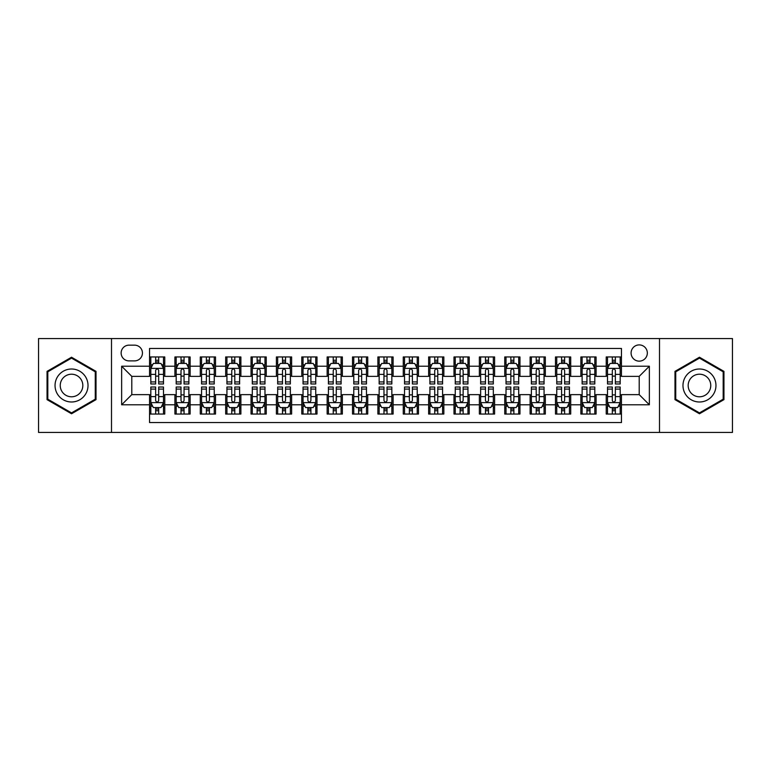 <?xml version="1.0" encoding="UTF-8"?>
<svg xmlns="http://www.w3.org/2000/svg" width="771" height="771" viewBox="0 0 771 771"><rect width="100%" height="100%" fill="white"/><g stroke="black" fill="none" stroke-linecap="round" stroke-linejoin="round"><path stroke-width="1.16" d="M639.207 344.907A8.115 8.115 0 0 0 631.092 353.022A8.115 8.115 0 0 0 639.207 361.146A8.115 8.115 0 0 0 647.332 353.022A8.115 8.115 0 0 0 639.207 344.907M659.504 432.435L732.45 432.435L732.45 338.565L659.504 338.565L659.504 432.435L111.496 432.435L111.496 338.565L38.55 338.565L38.55 432.435L111.496 432.435M621.455 356.954L606.228 356.954L606.228 366.215L596.079 366.215L596.079 376.364L606.228 376.364L606.228 366.215M596.079 366.215L596.079 356.954L580.862 356.954L580.862 366.215L570.713 366.215L570.713 376.364L580.862 376.364L580.862 366.215M570.713 366.215L570.713 356.954L555.486 356.954L555.486 366.215L545.338 366.215L545.338 376.364L555.486 376.364L555.486 366.215M545.338 366.215L545.338 356.954L530.111 356.954L530.111 366.215L519.962 366.215L519.962 376.364L530.111 376.364L530.111 366.215M519.962 366.215L519.962 356.954L504.745 356.954L504.745 366.215L494.597 366.215L494.597 376.364L504.745 376.364L504.745 366.215M494.597 366.215L494.597 356.954L479.369 356.954L479.369 366.215L469.221 366.215L469.221 376.364L479.369 376.364L479.369 366.215M469.221 366.215L469.221 356.954L454.003 356.954L454.003 366.215L443.855 366.215L443.855 376.364L454.003 376.364L454.003 366.215M443.855 366.215L443.855 356.954L428.628 356.954L428.628 366.215L418.48 366.215L418.48 376.364L428.628 376.364L428.628 366.215M418.48 366.215L418.48 356.954L403.262 356.954L403.262 366.215L393.114 366.215L393.114 376.364L403.262 376.364L403.262 366.215M393.114 366.215L393.114 356.954L377.886 356.954L377.886 366.215L367.738 366.215L367.738 376.364L377.886 376.364L377.886 366.215M367.738 366.215L367.738 356.954L352.52 356.954L352.52 366.215L342.372 366.215L342.372 376.364L352.52 376.364L352.52 366.215M342.372 366.215L342.372 356.954L327.145 356.954L327.145 366.215L316.997 366.215L316.997 376.364L327.145 376.364L327.145 366.215M316.997 366.215L316.997 356.954L301.779 356.954L301.779 366.215L291.631 366.215L291.631 376.364L301.779 376.364L301.779 366.215M291.631 366.215L291.631 356.954L276.404 356.954L276.404 366.215L266.255 366.215L266.255 376.364L276.404 376.364L276.404 366.215M266.255 366.215L266.255 356.954L251.038 356.954L251.038 366.215L240.889 366.215L240.889 376.364L251.038 376.364L251.038 366.215M240.889 366.215L240.889 356.954L225.662 356.954L225.662 366.215L215.514 366.215L215.514 376.364L225.662 376.364L225.662 366.215M215.514 366.215L215.514 356.954L200.287 356.954L200.287 366.215L190.138 366.215L190.138 376.364L200.287 376.364L200.287 366.215M190.138 366.215L190.138 356.954L174.921 356.954L174.921 376.364L164.772 376.364L164.772 356.954L149.545 356.954M149.545 414.046L164.772 414.046L164.772 394.636L174.921 394.636L174.921 414.046L190.138 414.046L190.138 394.636L200.287 394.636L200.287 404.785L190.138 404.785M200.287 404.785L200.287 414.046L215.514 414.046L215.514 394.636L225.662 394.636L225.662 404.785L215.514 404.785M225.662 404.785L225.662 414.046L240.889 414.046L240.889 394.636L251.038 394.636L251.038 404.785L240.889 404.785M251.038 404.785L251.038 414.046L266.255 414.046L266.255 394.636L276.404 394.636L276.404 404.785L266.255 404.785M276.404 404.785L276.404 414.046L291.631 414.046L291.631 394.636L301.779 394.636L301.779 404.785L291.631 404.785M301.779 404.785L301.779 414.046L316.997 414.046L316.997 394.636L327.145 394.636L327.145 404.785L316.997 404.785M327.145 404.785L327.145 414.046L342.372 414.046L342.372 394.636L352.52 394.636L352.52 404.785L342.372 404.785M352.52 404.785L352.52 414.046L367.738 414.046L367.738 394.636L377.886 394.636L377.886 404.785L367.738 404.785M377.886 404.785L377.886 414.046L393.114 414.046L393.114 394.636L403.262 394.636L403.262 404.785L393.114 404.785M403.262 404.785L403.262 414.046L418.48 414.046L418.48 394.636L428.628 394.636L428.628 404.785L418.48 404.785M428.628 404.785L428.628 414.046L443.855 414.046L443.855 394.636L454.003 394.636L454.003 404.785L443.855 404.785M454.003 404.785L454.003 414.046L469.221 414.046L469.221 394.636L479.369 394.636L479.369 404.785L469.221 404.785M479.369 404.785L479.369 414.046L494.597 414.046L494.597 394.636L504.745 394.636L504.745 404.785L494.597 404.785M504.745 404.785L504.745 414.046L519.962 414.046L519.962 394.636L530.111 394.636L530.111 404.785L519.962 404.785M530.111 404.785L530.111 414.046L545.338 414.046L545.338 394.636L555.486 394.636L555.486 404.785L545.338 404.785M555.486 404.785L555.486 414.046L570.713 414.046L570.713 394.636L580.862 394.636L580.862 404.785L570.713 404.785M580.862 404.785L580.862 414.046L596.079 414.046L596.079 394.636L606.228 394.636L606.228 404.785L596.079 404.785M128.998 360.886L134.578 360.886A7.864 7.864 0 0 0 142.442 353.022A7.864 7.864 0 0 0 134.578 345.157L128.998 345.157A7.864 7.864 0 0 0 121.134 353.022A7.864 7.864 0 0 0 128.998 360.886M659.504 338.565L111.496 338.565M621.455 366.215L621.455 348.453L149.545 348.453L149.545 376.364L131.793 376.364L131.793 394.636L149.545 394.636L149.545 422.547L621.455 422.547L621.455 394.636L639.207 394.636L639.207 376.364L621.455 376.364L621.455 366.215L649.355 366.215L649.355 404.785L621.455 404.785M149.545 404.785L121.645 404.785L121.645 366.215L149.545 366.215M606.228 404.785L606.228 414.046L621.455 414.046M149.545 363.305L150.817 363.305M155.636 363.305L158.681 363.305M163.5 363.305L164.772 363.305M149.545 376.113L150.817 376.113M155.636 376.113L158.681 376.113M163.5 376.113L164.772 376.113M149.545 394.887L150.817 394.887M155.636 394.887L158.681 394.887M163.5 394.887L164.772 394.887M149.545 407.695L150.817 407.695M155.636 407.695L158.681 407.695M163.5 407.695L164.772 407.695M174.921 376.113L176.193 376.113M181.012 376.113L184.057 376.113M188.876 376.113L190.138 376.113M174.921 363.305L176.193 363.305M181.012 363.305L184.057 363.305M188.876 363.305L190.138 363.305M174.921 394.887L176.193 394.887M181.012 394.887L184.057 394.887M188.876 394.887L190.138 394.887M174.921 407.695L176.193 407.695M181.012 407.695L184.057 407.695M188.876 407.695L190.138 407.695M200.287 394.887L201.559 394.887M206.377 394.887L209.423 394.887M214.242 394.887L215.514 394.887M200.287 407.695L201.559 407.695M206.377 407.695L209.423 407.695M214.242 407.695L215.514 407.695M200.287 363.305L201.559 363.305M206.377 363.305L209.423 363.305M214.242 363.305L215.514 363.305M200.287 376.113L201.559 376.113M206.377 376.113L209.423 376.113M214.242 376.113L215.514 376.113M225.662 394.887L226.934 394.887M231.753 394.887L234.798 394.887M239.617 394.887L240.889 394.887M225.662 407.695L226.934 407.695M231.753 407.695L234.798 407.695M239.617 407.695L240.889 407.695M225.662 363.305L226.934 363.305M231.753 363.305L234.798 363.305M239.617 363.305L240.889 363.305M225.662 376.113L226.934 376.113M231.753 376.113L234.798 376.113M239.617 376.113L240.889 376.113M251.038 394.887L252.3 394.887M257.119 394.887L260.164 394.887M264.983 394.887L266.255 394.887M251.038 407.695L252.3 407.695M257.119 407.695L260.164 407.695M264.983 407.695L266.255 407.695M251.038 363.305L252.3 363.305M257.119 363.305L260.164 363.305M264.983 363.305L266.255 363.305M251.038 376.113L252.3 376.113M257.119 376.113L260.164 376.113M264.983 376.113L266.255 376.113M276.404 394.887L277.676 394.887M282.494 394.887L285.54 394.887M290.359 394.887L291.631 394.887M276.404 407.695L277.676 407.695M282.494 407.695L285.54 407.695M290.359 407.695L291.631 407.695M276.404 363.305L277.676 363.305M282.494 363.305L285.54 363.305M290.359 363.305L291.631 363.305M276.404 376.113L277.676 376.113M282.494 376.113L285.54 376.113M290.359 376.113L291.631 376.113M301.779 394.887L303.042 394.887M307.86 394.887L310.906 394.887M315.734 394.887L316.997 394.887M301.779 407.695L303.042 407.695M307.86 407.695L310.906 407.695M315.734 407.695L316.997 407.695M301.779 363.305L303.042 363.305M307.86 363.305L310.906 363.305M315.734 363.305L316.997 363.305M301.779 376.113L303.042 376.113M307.86 376.113L310.906 376.113M315.734 376.113L316.997 376.113M327.145 394.887L328.417 394.887M333.236 394.887L336.281 394.887M341.1 394.887L342.372 394.887M327.145 407.695L328.417 407.695M333.236 407.695L336.281 407.695M341.1 407.695L342.372 407.695M327.145 363.305L328.417 363.305M333.236 363.305L336.281 363.305M341.1 363.305L342.372 363.305M327.145 376.113L328.417 376.113M333.236 376.113L336.281 376.113M341.1 376.113L342.372 376.113M352.52 394.887L353.783 394.887M358.611 394.887L361.647 394.887M366.476 394.887L367.738 394.887M352.52 407.695L353.783 407.695M358.611 407.695L361.647 407.695M366.476 407.695L367.738 407.695M352.52 363.305L353.783 363.305M358.611 363.305L361.647 363.305M366.476 363.305L367.738 363.305M352.52 376.113L353.783 376.113M358.611 376.113L361.647 376.113M366.476 376.113L367.738 376.113M377.886 394.887L379.159 394.887M383.977 394.887L387.023 394.887M391.841 394.887L393.114 394.887M377.886 407.695L379.159 407.695M383.977 407.695L387.023 407.695M391.841 407.695L393.114 407.695M377.886 363.305L379.159 363.305M383.977 363.305L387.023 363.305M391.841 363.305L393.114 363.305M377.886 376.113L379.159 376.113M383.977 376.113L387.023 376.113M391.841 376.113L393.114 376.113M403.262 394.887L404.524 394.887M409.353 394.887L412.389 394.887M417.217 394.887L418.48 394.887M403.262 407.695L404.524 407.695M409.353 407.695L412.389 407.695M417.217 407.695L418.48 407.695M403.262 363.305L404.524 363.305M409.353 363.305L412.389 363.305M417.217 363.305L418.48 363.305M403.262 376.113L404.524 376.113M409.353 376.113L412.389 376.113M417.217 376.113L418.48 376.113M428.628 394.887L429.9 394.887M434.719 394.887L437.764 394.887M442.583 394.887L443.855 394.887M428.628 407.695L429.9 407.695M434.719 407.695L437.764 407.695M442.583 407.695L443.855 407.695M428.628 363.305L429.9 363.305M434.719 363.305L437.764 363.305M442.583 363.305L443.855 363.305M428.628 376.113L429.9 376.113M434.719 376.113L437.764 376.113M442.583 376.113L443.855 376.113M454.003 394.887L455.266 394.887M460.094 394.887L463.14 394.887M467.958 394.887L469.221 394.887M454.003 407.695L455.266 407.695M460.094 407.695L463.14 407.695M467.958 407.695L469.221 407.695M454.003 363.305L455.266 363.305M460.094 363.305L463.14 363.305M467.958 363.305L469.221 363.305M454.003 376.113L455.266 376.113M460.094 376.113L463.14 376.113M467.958 376.113L469.221 376.113M479.369 394.887L480.641 394.887M485.46 394.887L488.506 394.887M493.324 394.887L494.597 394.887M479.369 407.695L480.641 407.695M485.46 407.695L488.506 407.695M493.324 407.695L494.597 407.695M479.369 363.305L480.641 363.305M485.46 363.305L488.506 363.305M493.324 363.305L494.597 363.305M479.369 376.113L480.641 376.113M485.46 376.113L488.506 376.113M493.324 376.113L494.597 376.113M504.745 394.887L506.017 394.887M510.836 394.887L513.881 394.887M518.7 394.887L519.962 394.887M504.745 407.695L506.017 407.695M510.836 407.695L513.881 407.695M518.7 407.695L519.962 407.695M504.745 363.305L506.017 363.305M510.836 363.305L513.881 363.305M518.7 363.305L519.962 363.305M504.745 376.113L506.017 376.113M510.836 376.113L513.881 376.113M518.7 376.113L519.962 376.113M530.111 394.887L531.383 394.887M536.202 394.887L539.247 394.887M544.066 394.887L545.338 394.887M530.111 407.695L531.383 407.695M536.202 407.695L539.247 407.695M544.066 407.695L545.338 407.695M530.111 363.305L531.383 363.305M536.202 363.305L539.247 363.305M544.066 363.305L545.338 363.305M530.111 376.113L531.383 376.113M536.202 376.113L539.247 376.113M544.066 376.113L545.338 376.113M555.486 394.887L556.758 394.887M561.577 394.887L564.623 394.887M569.441 394.887L570.713 394.887M555.486 407.695L556.758 407.695M561.577 407.695L564.623 407.695M569.441 407.695L570.713 407.695M555.486 363.305L556.758 363.305M561.577 363.305L564.623 363.305M569.441 363.305L570.713 363.305M555.486 376.113L556.758 376.113M561.577 376.113L564.623 376.113M569.441 376.113L570.713 376.113M580.862 394.887L582.124 394.887M586.943 394.887L589.988 394.887M594.807 394.887L596.079 394.887M580.862 407.695L582.124 407.695M586.943 407.695L589.988 407.695M594.807 407.695L596.079 407.695M580.862 363.305L582.124 363.305M586.943 363.305L589.988 363.305M594.807 363.305L596.079 363.305M580.862 376.113L582.124 376.113M586.943 376.113L589.988 376.113M594.807 376.113L596.079 376.113M606.228 394.887L607.5 394.887M612.319 394.887L615.364 394.887M620.183 394.887L621.455 394.887M606.228 407.695L607.5 407.695M612.319 407.695L615.364 407.695M620.183 407.695L621.455 407.695M606.228 363.305L607.5 363.305M612.319 363.305L615.364 363.305M620.183 363.305L621.455 363.305M606.228 376.113L607.5 376.113M612.319 376.113L615.364 376.113M620.183 376.113L621.455 376.113M131.793 376.364L121.645 366.215M131.793 394.636L121.645 404.785M649.355 366.215L639.207 376.364M649.355 404.785L639.207 394.636M71.53 413.767L96.018 399.638L96.018 371.362L71.53 357.233L47.05 371.362L47.05 399.638L71.53 413.767M723.95 371.362L699.47 357.233L674.982 371.362L674.982 399.638L699.47 413.767L723.95 399.638L723.95 371.362M158.681 360.259L155.636 360.259M163.5 381.915L158.681 381.915L158.681 383.977L163.5 383.977L163.5 368.499L160.966 363.43L153.352 363.43L150.817 368.499L150.817 383.977L155.636 383.977L155.636 381.915L150.817 381.915M150.817 368.499L150.817 356.954M163.5 368.499L163.5 356.954M155.636 363.43L155.636 356.954M158.681 356.954L158.681 363.43M158.681 381.915L158.681 370.408C157.669 368.451 156.658 368.451 155.636 370.408L155.636 381.915M155.636 410.741L158.681 410.741M150.817 389.085L155.636 389.085L155.636 387.023L150.817 387.023L150.817 402.501L153.352 407.57L160.966 407.57L163.5 402.501L163.5 387.023L158.681 387.023L158.681 389.085L163.5 389.085M163.5 402.501L163.5 414.046M150.817 402.501L150.817 414.046M158.681 407.57L158.681 414.046M155.636 414.046L155.636 407.57M155.636 389.085L155.636 400.592C156.648 402.549 157.669 402.549 158.681 400.592L158.681 389.085M71.53 369.01A16.49 16.49 0 0 0 55.04 385.5A16.49 16.49 0 0 0 71.53 401.99A16.49 16.49 0 0 0 88.019 385.5A16.49 16.49 0 0 0 71.53 369.01M71.53 374.214A11.286 11.286 0 0 0 60.244 385.5A11.286 11.286 0 0 0 71.53 396.786A11.286 11.286 0 0 0 82.825 385.5A11.286 11.286 0 0 0 71.53 374.214M95.257 399.195L71.53 412.89L47.812 399.195L47.812 371.805L71.53 358.11L95.257 371.805L95.257 399.195M685.188 377.25A16.49 16.49 0 0 0 691.221 399.783A16.49 16.49 0 0 0 713.753 393.75A16.49 16.49 0 0 0 707.711 371.217A16.49 16.49 0 0 0 685.188 377.25M689.688 379.852A11.286 11.286 0 0 0 693.823 395.282A11.286 11.286 0 0 0 709.243 391.148A11.286 11.286 0 0 0 705.108 375.718A11.286 11.286 0 0 0 689.688 379.852M723.188 371.805L723.188 399.195L699.47 412.89L675.743 399.195L675.743 371.805L699.47 358.11L723.188 371.805M184.057 360.259L181.012 360.259M188.876 381.915L184.057 381.915L184.057 383.977L188.876 383.977L188.876 368.499L186.341 363.43L178.727 363.43L176.193 368.499L176.193 383.977L181.012 383.977L181.012 381.915L176.193 381.915M176.193 368.499L176.193 356.954M188.876 368.499L188.876 356.954M181.012 363.43L181.012 356.954M184.057 356.954L184.057 363.43M184.057 381.915L184.057 370.408C183.035 368.451 182.023 368.451 181.012 370.408L181.012 381.915M209.423 360.259L206.377 360.259M214.242 381.915L209.423 381.915L209.423 383.977L214.242 383.977L214.242 368.499L211.707 363.43L204.093 363.43L201.559 368.499L201.559 383.977L206.377 383.977L206.377 381.915L201.559 381.915M201.559 368.499L201.559 356.954M214.242 368.499L214.242 356.954M206.377 363.43L206.377 356.954M209.423 356.954L209.423 363.43M209.423 381.915L209.423 370.408C208.411 368.451 207.399 368.451 206.377 370.408L206.377 381.915M234.798 360.259L231.753 360.259M239.617 381.915L234.798 381.915L234.798 383.977L239.617 383.977L239.617 368.499L237.083 363.43L229.469 363.43L226.934 368.499L226.934 383.977L231.753 383.977L231.753 381.915L226.934 381.915M226.934 368.499L226.934 356.954M239.617 368.499L239.617 356.954M231.753 363.43L231.753 356.954M234.798 356.954L234.798 363.43M234.798 381.915L234.798 370.408C233.786 368.451 232.765 368.451 231.753 370.408L231.753 381.915M260.164 360.259L257.119 360.259M264.983 381.915L260.164 381.915L260.164 383.977L264.983 383.977L264.983 368.499L262.448 363.43L254.835 363.43L252.3 368.499L252.3 383.977L257.119 383.977L257.119 381.915L252.3 381.915M252.3 368.499L252.3 356.954M264.983 368.499L264.983 356.954M257.119 363.43L257.119 356.954M260.164 356.954L260.164 363.43M260.164 381.915L260.164 370.408C259.152 368.451 258.14 368.451 257.119 370.408L257.119 381.915M181.012 410.741L184.057 410.741M176.193 389.085L181.012 389.085L181.012 387.023L176.193 387.023L176.193 402.501L178.727 407.57L186.341 407.57L188.876 402.501L188.876 387.023L184.057 387.023L184.057 389.085L188.876 389.085M188.876 402.501L188.876 414.046M176.193 402.501L176.193 414.046M184.057 407.57L184.057 414.046M181.012 414.046L181.012 407.57M181.012 389.085L181.012 400.592C182.023 402.549 183.035 402.549 184.057 400.592L184.057 389.085M206.377 410.741L209.423 410.741M201.559 389.085L206.377 389.085L206.377 387.023L201.559 387.023L201.559 402.501L204.093 407.57L211.707 407.57L214.242 402.501L214.242 387.023L209.423 387.023L209.423 389.085L214.242 389.085M214.242 402.501L214.242 414.046M201.559 402.501L201.559 414.046M209.423 407.57L209.423 414.046M206.377 414.046L206.377 407.57M206.377 389.085L206.377 400.592C207.389 402.549 208.411 402.549 209.423 400.592L209.423 389.085M231.753 410.741L234.798 410.741M226.934 389.085L231.753 389.085L231.753 387.023L226.934 387.023L226.934 402.501L229.469 407.57L237.083 407.57L239.617 402.501L239.617 387.023L234.798 387.023L234.798 389.085L239.617 389.085M239.617 402.501L239.617 414.046M226.934 402.501L226.934 414.046M234.798 407.57L234.798 414.046M231.753 414.046L231.753 407.57M231.753 389.085L231.753 400.592C232.765 402.549 233.777 402.549 234.798 400.592L234.798 389.085M257.119 410.741L260.164 410.741M252.3 389.085L257.119 389.085L257.119 387.023L252.3 387.023L252.3 402.501L254.835 407.57L262.448 407.57L264.983 402.501L264.983 387.023L260.164 387.023L260.164 389.085L264.983 389.085M264.983 402.501L264.983 414.046M252.3 402.501L252.3 414.046M260.164 407.57L260.164 414.046M257.119 414.046L257.119 407.57M257.119 389.085L257.119 400.592C258.14 402.549 259.152 402.549 260.164 400.592L260.164 389.085M285.54 360.259L282.494 360.259M290.359 381.915L285.54 381.915L285.54 383.977L290.359 383.977L290.359 368.499L287.824 363.43L280.21 363.43L277.676 368.499L277.676 383.977L282.494 383.977L282.494 381.915L277.676 381.915M277.676 368.499L277.676 356.954M290.359 368.499L290.359 356.954M282.494 363.43L282.494 356.954M285.54 356.954L285.54 363.43M285.54 381.915L285.54 370.408C284.528 368.451 283.506 368.451 282.494 370.408L282.494 381.915M282.494 410.741L285.54 410.741M277.676 389.085L282.494 389.085L282.494 387.023L277.676 387.023L277.676 402.501L280.21 407.57L287.824 407.57L290.359 402.501L290.359 387.023L285.54 387.023L285.54 389.085L290.359 389.085M290.359 402.501L290.359 414.046M277.676 402.501L277.676 414.046M285.54 407.57L285.54 414.046M282.494 414.046L282.494 407.57M282.494 389.085L282.494 400.592C283.506 402.549 284.518 402.549 285.54 400.592L285.54 389.085M310.906 360.259L307.86 360.259M315.734 381.915L310.906 381.915L310.906 383.977L315.734 383.977L315.734 368.499L313.19 363.43L305.576 363.43L303.042 368.499L303.042 383.977L307.86 383.977L307.86 381.915L303.042 381.915M303.042 368.499L303.042 356.954M315.734 368.499L315.734 356.954M307.86 363.43L307.86 356.954M310.906 356.954L310.906 363.43M310.906 381.915L310.906 370.408C309.894 368.451 308.882 368.451 307.86 370.408L307.86 381.915M307.86 410.741L310.906 410.741M303.042 389.085L307.86 389.085L307.86 387.023L303.042 387.023L303.042 402.501L305.576 407.57L313.19 407.57L315.734 402.501L315.734 387.023L310.906 387.023L310.906 389.085L315.734 389.085M315.734 402.501L315.734 414.046M303.042 402.501L303.042 414.046M310.906 407.57L310.906 414.046M307.86 414.046L307.86 407.57M307.86 389.085L307.86 400.592C308.882 402.549 309.894 402.549 310.906 400.592L310.906 389.085M336.281 360.259L333.236 360.259M341.1 381.915L336.281 381.915L336.281 383.977L341.1 383.977L341.1 368.499L338.565 363.43L330.952 363.43L328.417 368.499L328.417 383.977L333.236 383.977L333.236 381.915L328.417 381.915M328.417 368.499L328.417 356.954M341.1 368.499L341.1 356.954M333.236 363.43L333.236 356.954M336.281 356.954L336.281 363.43M336.281 381.915L336.281 370.408C335.269 368.451 334.248 368.451 333.236 370.408L333.236 381.915M333.236 410.741L336.281 410.741M328.417 389.085L333.236 389.085L333.236 387.023L328.417 387.023L328.417 402.501L330.952 407.57L338.565 407.57L341.1 402.501L341.1 387.023L336.281 387.023L336.281 389.085L341.1 389.085M341.1 402.501L341.1 414.046M328.417 402.501L328.417 414.046M336.281 407.57L336.281 414.046M333.236 414.046L333.236 407.57M333.236 389.085L333.236 400.592C334.248 402.549 335.26 402.549 336.281 400.592L336.281 389.085M361.647 360.259L358.611 360.259M366.476 381.915L361.647 381.915L361.647 383.977L366.476 383.977L366.476 368.499L363.931 363.43L356.327 363.43L353.783 368.499L353.783 383.977L358.611 383.977L358.611 381.915L353.783 381.915M353.783 368.499L353.783 356.954M366.476 368.499L366.476 356.954M358.611 363.43L358.611 356.954M361.647 356.954L361.647 363.43M361.647 381.915L361.647 370.408C360.635 368.451 359.623 368.451 358.611 370.408L358.611 381.915M358.611 410.741L361.647 410.741M353.783 389.085L358.611 389.085L358.611 387.023L353.783 387.023L353.783 402.501L356.327 407.57L363.931 407.57L366.476 402.501L366.476 387.023L361.647 387.023L361.647 389.085L366.476 389.085M366.476 402.501L366.476 414.046M353.783 402.501L353.783 414.046M361.647 407.57L361.647 414.046M358.611 414.046L358.611 407.57M358.611 389.085L358.611 400.592C359.623 402.549 360.635 402.549 361.647 400.592L361.647 389.085M387.023 360.259L383.977 360.259M391.841 381.915L387.023 381.915L387.023 383.977L391.841 383.977L391.841 368.499L389.307 363.43L381.693 363.43L379.159 368.499L379.159 383.977L383.977 383.977L383.977 381.915L379.159 381.915M379.159 368.499L379.159 356.954M391.841 368.499L391.841 356.954M383.977 363.43L383.977 356.954M387.023 356.954L387.023 363.43M387.023 381.915L387.023 370.408C386.011 368.451 384.989 368.451 383.977 370.408L383.977 381.915M383.977 410.741L387.023 410.741M379.159 389.085L383.977 389.085L383.977 387.023L379.159 387.023L379.159 402.501L381.693 407.57L389.307 407.57L391.841 402.501L391.841 387.023L387.023 387.023L387.023 389.085L391.841 389.085M391.841 402.501L391.841 414.046M379.159 402.501L379.159 414.046M387.023 407.57L387.023 414.046M383.977 414.046L383.977 407.57M383.977 389.085L383.977 400.592C384.989 402.549 386.011 402.549 387.023 400.592L387.023 389.085M412.389 360.259L409.353 360.259M417.217 381.915L412.389 381.915L412.389 383.977L417.217 383.977L417.217 368.499L414.673 363.43L407.069 363.43L404.524 368.499L404.524 383.977L409.353 383.977L409.353 381.915L404.524 381.915M404.524 368.499L404.524 356.954M417.217 368.499L417.217 356.954M409.353 363.43L409.353 356.954M412.389 356.954L412.389 363.43M412.389 381.915L412.389 370.408C411.377 368.451 410.365 368.451 409.353 370.408L409.353 381.915M409.353 410.741L412.389 410.741M404.524 389.085L409.353 389.085L409.353 387.023L404.524 387.023L404.524 402.501L407.069 407.57L414.673 407.57L417.217 402.501L417.217 387.023L412.389 387.023L412.389 389.085L417.217 389.085M417.217 402.501L417.217 414.046M404.524 402.501L404.524 414.046M412.389 407.57L412.389 414.046M409.353 414.046L409.353 407.57M409.353 389.085L409.353 400.592C410.365 402.549 411.377 402.549 412.389 400.592L412.389 389.085M437.764 360.259L434.719 360.259M442.583 381.915L437.764 381.915L437.764 383.977L442.583 383.977L442.583 368.499L440.048 363.43L432.435 363.43L429.9 368.499L429.9 383.977L434.719 383.977L434.719 381.915L429.9 381.915M429.9 368.499L429.9 356.954M442.583 368.499L442.583 356.954M434.719 363.43L434.719 356.954M437.764 356.954L437.764 363.43M437.764 381.915L437.764 370.408C436.752 368.451 435.74 368.451 434.719 370.408L434.719 381.915M434.719 410.741L437.764 410.741M429.9 389.085L434.719 389.085L434.719 387.023L429.9 387.023L429.9 402.501L432.435 407.57L440.048 407.57L442.583 402.501L442.583 387.023L437.764 387.023L437.764 389.085L442.583 389.085M442.583 402.501L442.583 414.046M429.9 402.501L429.9 414.046M437.764 407.57L437.764 414.046M434.719 414.046L434.719 407.57M434.719 389.085L434.719 400.592C435.731 402.549 436.752 402.549 437.764 400.592L437.764 389.085M463.14 360.259L460.094 360.259M467.958 381.915L463.14 381.915L463.14 383.977L467.958 383.977L467.958 368.499L465.424 363.43L457.81 363.43L455.266 368.499L455.266 383.977L460.094 383.977L460.094 381.915L455.266 381.915M455.266 368.499L455.266 356.954M467.958 368.499L467.958 356.954M460.094 363.43L460.094 356.954M463.14 356.954L463.14 363.43M463.14 381.915L463.14 370.408C462.118 368.451 461.106 368.451 460.094 370.408L460.094 381.915M460.094 410.741L463.14 410.741M455.266 389.085L460.094 389.085L460.094 387.023L455.266 387.023L455.266 402.501L457.81 407.57L465.424 407.57L467.958 402.501L467.958 387.023L463.14 387.023L463.14 389.085L467.958 389.085M467.958 402.501L467.958 414.046M455.266 402.501L455.266 414.046M463.14 407.57L463.14 414.046M460.094 414.046L460.094 407.57M460.094 389.085L460.094 400.592C461.106 402.549 462.118 402.549 463.14 400.592L463.14 389.085M488.506 360.259L485.46 360.259M493.324 381.915L488.506 381.915L488.506 383.977L493.324 383.977L493.324 368.499L490.79 363.43L483.176 363.43L480.641 368.499L480.641 383.977L485.46 383.977L485.46 381.915L480.641 381.915M480.641 368.499L480.641 356.954M493.324 368.499L493.324 356.954M485.46 363.43L485.46 356.954M488.506 356.954L488.506 363.43M488.506 381.915L488.506 370.408C487.494 368.451 486.482 368.451 485.46 370.408L485.46 381.915M485.46 410.741L488.506 410.741M480.641 389.085L485.46 389.085L485.46 387.023L480.641 387.023L480.641 402.501L483.176 407.57L490.79 407.57L493.324 402.501L493.324 387.023L488.506 387.023L488.506 389.085L493.324 389.085M493.324 402.501L493.324 414.046M480.641 402.501L480.641 414.046M488.506 407.57L488.506 414.046M485.46 414.046L485.46 407.57M485.46 389.085L485.46 400.592C486.472 402.549 487.494 402.549 488.506 400.592L488.506 389.085M513.881 360.259L510.836 360.259M518.7 381.915L513.881 381.915L513.881 383.977L518.7 383.977L518.7 368.499L516.165 363.43L508.552 363.43L506.017 368.499L506.017 383.977L510.836 383.977L510.836 381.915L506.017 381.915M506.017 368.499L506.017 356.954M518.7 368.499L518.7 356.954M510.836 363.43L510.836 356.954M513.881 356.954L513.881 363.43M513.881 381.915L513.881 370.408C512.86 368.451 511.848 368.451 510.836 370.408L510.836 381.915M510.836 410.741L513.881 410.741M506.017 389.085L510.836 389.085L510.836 387.023L506.017 387.023L506.017 402.501L508.552 407.57L516.165 407.57L518.7 402.501L518.7 387.023L513.881 387.023L513.881 389.085L518.7 389.085M518.7 402.501L518.7 414.046M506.017 402.501L506.017 414.046M513.881 407.57L513.881 414.046M510.836 414.046L510.836 407.57M510.836 389.085L510.836 400.592C511.848 402.549 512.86 402.549 513.881 400.592L513.881 389.085M539.247 360.259L536.202 360.259M544.066 381.915L539.247 381.915L539.247 383.977L544.066 383.977L544.066 368.499L541.531 363.43L533.918 363.43L531.383 368.499L531.383 383.977L536.202 383.977L536.202 381.915L531.383 381.915M531.383 368.499L531.383 356.954M544.066 368.499L544.066 356.954M536.202 363.43L536.202 356.954M539.247 356.954L539.247 363.43M539.247 381.915L539.247 370.408C538.235 368.451 537.223 368.451 536.202 370.408L536.202 381.915M536.202 410.741L539.247 410.741M531.383 389.085L536.202 389.085L536.202 387.023L531.383 387.023L531.383 402.501L533.918 407.57L541.531 407.57L544.066 402.501L544.066 387.023L539.247 387.023L539.247 389.085L544.066 389.085M544.066 402.501L544.066 414.046M531.383 402.501L531.383 414.046M539.247 407.57L539.247 414.046M536.202 414.046L536.202 407.57M536.202 389.085L536.202 400.592C537.214 402.549 538.235 402.549 539.247 400.592L539.247 389.085M564.623 360.259L561.577 360.259M569.441 381.915L564.623 381.915L564.623 383.977L569.441 383.977L569.441 368.499L566.907 363.43L559.293 363.43L556.758 368.499L556.758 383.977L561.577 383.977L561.577 381.915L556.758 381.915M556.758 368.499L556.758 356.954M569.441 368.499L569.441 356.954M561.577 363.43L561.577 356.954M564.623 356.954L564.623 363.43M564.623 381.915L564.623 370.408C563.611 368.451 562.589 368.451 561.577 370.408L561.577 381.915M561.577 410.741L564.623 410.741M556.758 389.085L561.577 389.085L561.577 387.023L556.758 387.023L556.758 402.501L559.293 407.57L566.907 407.57L569.441 402.501L569.441 387.023L564.623 387.023L564.623 389.085L569.441 389.085M569.441 402.501L569.441 414.046M556.758 402.501L556.758 414.046M564.623 407.57L564.623 414.046M561.577 414.046L561.577 407.57M561.577 389.085L561.577 400.592C562.589 402.549 563.601 402.549 564.623 400.592L564.623 389.085M589.988 360.259L586.943 360.259M594.807 381.915L589.988 381.915L589.988 383.977L594.807 383.977L594.807 368.499L592.273 363.43L584.659 363.43L582.124 368.499L582.124 383.977L586.943 383.977L586.943 381.915L582.124 381.915M582.124 368.499L582.124 356.954M594.807 368.499L594.807 356.954M586.943 363.43L586.943 356.954M589.988 356.954L589.988 363.43M589.988 381.915L589.988 370.408C588.977 368.451 587.965 368.451 586.943 370.408L586.943 381.915M586.943 410.741L589.988 410.741M582.124 389.085L586.943 389.085L586.943 387.023L582.124 387.023L582.124 402.501L584.659 407.57L592.273 407.57L594.807 402.501L594.807 387.023L589.988 387.023L589.988 389.085L594.807 389.085M594.807 402.501L594.807 414.046M582.124 402.501L582.124 414.046M589.988 407.57L589.988 414.046M586.943 414.046L586.943 407.57M586.943 389.085L586.943 400.592C587.965 402.549 588.977 402.549 589.988 400.592L589.988 389.085M615.364 360.259L612.319 360.259M620.183 381.915L615.364 381.915L615.364 383.977L620.183 383.977L620.183 368.499L617.648 363.43L610.034 363.43L607.5 368.499L607.5 383.977L612.319 383.977L612.319 381.915L607.5 381.915M607.5 368.499L607.5 356.954M620.183 368.499L620.183 356.954M612.319 363.43L612.319 356.954M615.364 356.954L615.364 363.43M615.364 381.915L615.364 370.408C614.352 368.451 613.331 368.451 612.319 370.408L612.319 381.915M612.319 410.741L615.364 410.741M607.5 389.085L612.319 389.085L612.319 387.023L607.5 387.023L607.5 402.501L610.034 407.57L617.648 407.57L620.183 402.501L620.183 387.023L615.364 387.023L615.364 389.085L620.183 389.085M620.183 402.501L620.183 414.046M607.5 402.501L607.5 414.046M615.364 407.57L615.364 414.046M612.319 414.046L612.319 407.57M612.319 389.085L612.319 400.592C613.331 402.549 614.342 402.549 615.364 400.592L615.364 389.085M174.921 404.785L164.772 404.785M174.921 366.215L164.772 366.215M163.442 368.374L150.885 368.374M150.817 364.828L152.658 364.828M161.659 364.828L163.5 364.828M155.636 374.378L150.817 374.378M163.5 374.378L158.681 374.378M158.681 361.869L155.636 361.869M150.885 402.626L163.442 402.626M163.5 406.172L161.659 406.172M152.658 406.172L150.817 406.172M158.681 396.622L163.5 396.622M150.817 396.622L155.636 396.622M155.636 409.131L158.681 409.131M188.808 368.374L176.251 368.374M176.193 364.828L178.024 364.828M187.035 364.828L188.876 364.828M181.012 374.378L176.193 374.378M188.876 374.378L184.057 374.378M184.057 361.869L181.012 361.869M214.184 368.374L201.626 368.374M201.559 364.828L203.399 364.828M212.411 364.828L214.242 364.828M206.377 374.378L201.559 374.378M214.242 374.378L209.423 374.378M209.423 361.869L206.377 361.869M239.55 368.374L226.992 368.374M226.934 364.828L228.765 364.828M237.776 364.828L239.617 364.828M231.753 374.378L226.934 374.378M239.617 374.378L234.798 374.378M234.798 361.869L231.753 361.869M264.925 368.374L252.368 368.374M252.3 364.828L254.141 364.828M263.152 364.828L264.983 364.828M257.119 374.378L252.3 374.378M264.983 374.378L260.164 374.378M260.164 361.869L257.119 361.869M176.251 402.626L188.808 402.626M188.876 406.172L187.035 406.172M178.024 406.172L176.193 406.172M184.057 396.622L188.876 396.622M176.193 396.622L181.012 396.622M181.012 409.131L184.057 409.131M201.626 402.626L214.184 402.626M214.242 406.172L212.411 406.172M203.399 406.172L201.559 406.172M209.423 396.622L214.242 396.622M201.559 396.622L206.377 396.622M206.377 409.131L209.423 409.131M226.992 402.626L239.55 402.626M239.617 406.172L237.776 406.172M228.765 406.172L226.934 406.172M234.798 396.622L239.617 396.622M226.934 396.622L231.753 396.622M231.753 409.131L234.798 409.131M252.368 402.626L264.925 402.626M264.983 406.172L263.152 406.172M254.141 406.172L252.3 406.172M260.164 396.622L264.983 396.622M252.3 396.622L257.119 396.622M257.119 409.131L260.164 409.131M290.291 368.374L277.733 368.374M277.676 364.828L279.516 364.828M288.518 364.828L290.359 364.828M282.494 374.378L277.676 374.378M290.359 374.378L285.54 374.378M285.54 361.869L282.494 361.869M277.733 402.626L290.291 402.626M290.359 406.172L288.518 406.172M279.516 406.172L277.676 406.172M285.54 396.622L290.359 396.622M277.676 396.622L282.494 396.622M282.494 409.131L285.54 409.131M315.667 368.374L303.109 368.374M303.042 364.828L304.882 364.828M313.893 364.828L315.734 364.828M307.86 374.378L303.042 374.378M315.734 374.378L310.906 374.378M310.906 361.869L307.86 361.869M303.109 402.626L315.667 402.626M315.734 406.172L313.893 406.172M304.882 406.172L303.042 406.172M310.906 396.622L315.734 396.622M303.042 396.622L307.86 396.622M307.86 409.131L310.906 409.131M341.033 368.374L328.475 368.374M328.417 364.828L330.258 364.828M339.259 364.828L341.1 364.828M333.236 374.378L328.417 374.378M341.1 374.378L336.281 374.378M336.281 361.869L333.236 361.869M328.475 402.626L341.033 402.626M341.1 406.172L339.259 406.172M330.258 406.172L328.417 406.172M336.281 396.622L341.1 396.622M328.417 396.622L333.236 396.622M333.236 409.131L336.281 409.131M366.408 368.374L353.85 368.374M353.783 364.828L355.624 364.828M364.635 364.828L366.476 364.828M358.611 374.378L353.783 374.378M366.476 374.378L361.647 374.378M361.647 361.869L358.611 361.869M353.85 402.626L366.408 402.626M366.476 406.172L364.635 406.172M355.624 406.172L353.783 406.172M361.647 396.622L366.476 396.622M353.783 396.622L358.611 396.622M358.611 409.131L361.647 409.131M391.784 368.374L379.216 368.374M379.159 364.828L380.999 364.828M390.001 364.828L391.841 364.828M383.977 374.378L379.159 374.378M391.841 374.378L387.023 374.378M387.023 361.869L383.977 361.869M379.216 402.626L391.784 402.626M391.841 406.172L390.001 406.172M380.999 406.172L379.159 406.172M387.023 396.622L391.841 396.622M379.159 396.622L383.977 396.622M383.977 409.131L387.023 409.131M417.15 368.374L404.592 368.374M404.524 364.828L406.365 364.828M415.376 364.828L417.217 364.828M409.353 374.378L404.524 374.378M417.217 374.378L412.389 374.378M412.389 361.869L409.353 361.869M404.592 402.626L417.15 402.626M417.217 406.172L415.376 406.172M406.365 406.172L404.524 406.172M412.389 396.622L417.217 396.622M404.524 396.622L409.353 396.622M409.353 409.131L412.389 409.131M442.525 368.374L429.967 368.374M429.9 364.828L431.741 364.828M440.742 364.828L442.583 364.828M434.719 374.378L429.9 374.378M442.583 374.378L437.764 374.378M437.764 361.869L434.719 361.869M429.967 402.626L442.525 402.626M442.583 406.172L440.742 406.172M431.741 406.172L429.9 406.172M437.764 396.622L442.583 396.622M429.9 396.622L434.719 396.622M434.719 409.131L437.764 409.131M467.891 368.374L455.333 368.374M455.266 364.828L457.107 364.828M466.118 364.828L467.958 364.828M460.094 374.378L455.266 374.378M467.958 374.378L463.14 374.378M463.14 361.869L460.094 361.869M455.333 402.626L467.891 402.626M467.958 406.172L466.118 406.172M457.107 406.172L455.266 406.172M463.14 396.622L467.958 396.622M455.266 396.622L460.094 396.622M460.094 409.131L463.14 409.131M493.267 368.374L480.709 368.374M480.641 364.828L482.482 364.828M491.484 364.828L493.324 364.828M485.46 374.378L480.641 374.378M493.324 374.378L488.506 374.378M488.506 361.869L485.46 361.869M480.709 402.626L493.267 402.626M493.324 406.172L491.484 406.172M482.482 406.172L480.641 406.172M488.506 396.622L493.324 396.622M480.641 396.622L485.46 396.622M485.46 409.131L488.506 409.131M518.632 368.374L506.075 368.374M506.017 364.828L507.848 364.828M516.859 364.828L518.7 364.828M510.836 374.378L506.017 374.378M518.7 374.378L513.881 374.378M513.881 361.869L510.836 361.869M506.075 402.626L518.632 402.626M518.7 406.172L516.859 406.172M507.848 406.172L506.017 406.172M513.881 396.622L518.7 396.622M506.017 396.622L510.836 396.622M510.836 409.131L513.881 409.131M544.008 368.374L531.45 368.374M531.383 364.828L533.224 364.828M542.235 364.828L544.066 364.828M536.202 374.378L531.383 374.378M544.066 374.378L539.247 374.378M539.247 361.869L536.202 361.869M531.45 402.626L544.008 402.626M544.066 406.172L542.235 406.172M533.224 406.172L531.383 406.172M539.247 396.622L544.066 396.622M531.383 396.622L536.202 396.622M536.202 409.131L539.247 409.131M569.374 368.374L556.816 368.374M556.758 364.828L558.59 364.828M567.601 364.828L569.441 364.828M561.577 374.378L556.758 374.378M569.441 374.378L564.623 374.378M564.623 361.869L561.577 361.869M556.816 402.626L569.374 402.626M569.441 406.172L567.601 406.172M558.59 406.172L556.758 406.172M564.623 396.622L569.441 396.622M556.758 396.622L561.577 396.622M561.577 409.131L564.623 409.131M594.749 368.374L582.192 368.374M582.124 364.828L583.965 364.828M592.976 364.828L594.807 364.828M586.943 374.378L582.124 374.378M594.807 374.378L589.988 374.378M589.988 361.869L586.943 361.869M582.192 402.626L594.749 402.626M594.807 406.172L592.976 406.172M583.965 406.172L582.124 406.172M589.988 396.622L594.807 396.622M582.124 396.622L586.943 396.622M586.943 409.131L589.988 409.131M620.115 368.374L607.558 368.374M607.5 364.828L609.341 364.828M618.342 364.828L620.183 364.828M612.319 374.378L607.5 374.378M620.183 374.378L615.364 374.378M615.364 361.869L612.319 361.869M607.558 402.626L620.115 402.626M620.183 406.172L618.342 406.172M609.341 406.172L607.5 406.172M615.364 396.622L620.183 396.622M607.5 396.622L612.319 396.622M612.319 409.131L615.364 409.131"/></g></svg>
